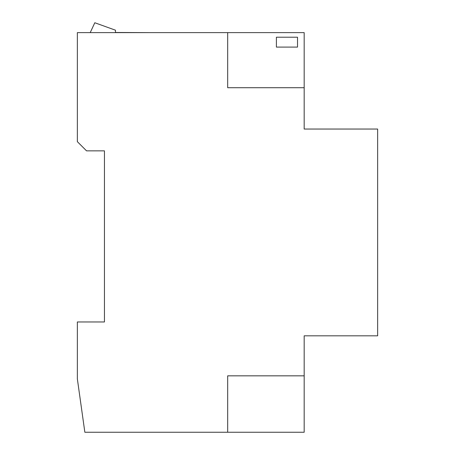 <?xml version="1.0" encoding="UTF-8"?>
<svg xmlns="http://www.w3.org/2000/svg" width="455" height="455" viewBox="0 0 455 455"><rect width="100%" height="100%" fill="white"/><g stroke="black" fill="none" stroke-linecap="round" stroke-linejoin="round"><path stroke-width="0.68" d="M227.682 32.623L77.356 32.623L77.356 141.67L86.541 150.855L104.445 150.855L104.445 321.969L77.356 321.969L77.356 378.907L84.852 432.25L304.179 432.25L304.179 335.83L377.644 335.83L377.644 129.044L304.179 129.044L304.179 87.718L227.682 87.718L227.682 32.623L304.179 32.623L304.179 87.718M304.179 375.836L227.682 375.836L227.682 432.25M115.468 32.623L115.468 30.189L94.805 22.75L90.215 32.623M148.523 32.623L115.468 32.481M276.401 37.213L276.401 47.087L297.519 47.087L297.519 37.213L276.401 37.213"/></g></svg>
